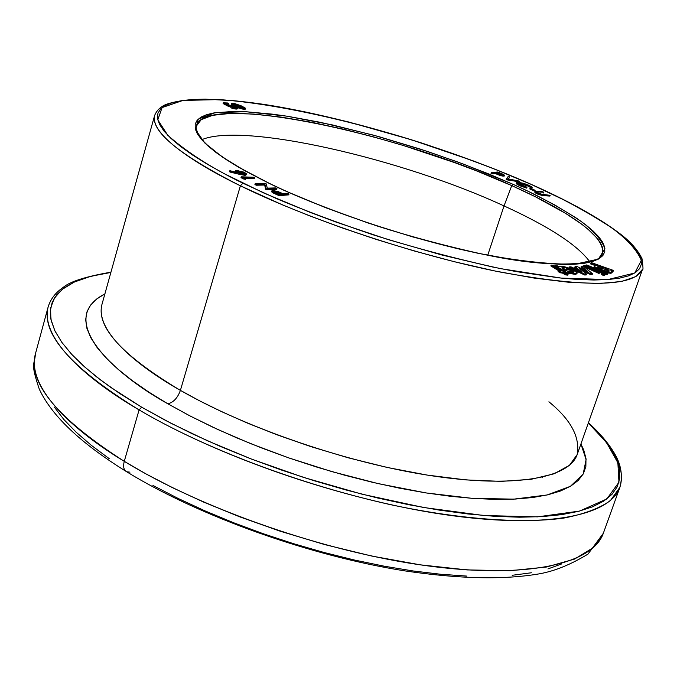 <?xml version="1.0" encoding="UTF-8"?>
<svg xmlns="http://www.w3.org/2000/svg" width="677" height="677" viewBox="0 0 677 677"><rect width="100%" height="100%" fill="white"/><g stroke="black" fill="none" stroke-linecap="round" stroke-linejoin="round"><path stroke-width="1.02" d="M614.826 455.587C621.342 466.732 623.026 477.327 619.878 487.355C610.045 516.119 544.579 529.38 443.486 514.452C342.596 499.584 217.833 456.518 139.09 409.907L141.662 407.165L110.876 387.472L96.43 376.759L83.119 365.563L71.398 354.012L61.776 342.274L54.752 330.554L50.868 319.112L50.58 308.238L54.262 298.235L62.166 289.409L74.36 282.021L90.701 276.318L110.876 272.45L99.341 274.346L85.497 277.807L73.675 282.343L64.078 287.945L56.868 294.605L52.214 302.297L50.284 310.997L51.198 320.653L55.065 331.197L61.962 342.537L71.931 354.587L84.972 367.213L101.017 380.296L119.964 393.667L141.662 407.165L165.882 420.603L192.353 433.813L220.753 446.6L250.71 458.778L281.818 470.16L313.646 480.585L345.735 489.911L377.631 498.001L408.891 504.746L439.085 510.077L467.807 513.945L494.701 516.314L519.462 517.203L541.812 516.636L561.555 514.655L578.53 511.347L592.62 506.785L603.791 501.073L612.008 494.312L617.314 486.628L619.768 478.131L619.455 468.941L616.485 459.167L610.992 448.927L603.131 438.324L588.33 422.981L606.558 442.614L617.873 462.814L618.973 482.21L606.795 498.974L579.537 511.084L537.614 516.856L484.021 515.535L423.684 507.513L362.068 494.202L303.787 477.48L251.827 459.201L207.534 440.812L171.027 423.286L141.662 407.165L139.09 409.907C185.244 437.232 272.865 477.86 388.92 504.314C454.03 518.421 519.234 524.226 563.763 518.091C584.124 514.122 599.67 508.292 610.383 500.599L619.878 487.355L603.325 533.281L593.509 547.515L574.57 559.075L546.441 567.03L510.035 570.719L467.164 569.916L420.248 564.83L371.935 556.088L324.588 544.553L280.075 531.166L239.616 516.796L203.819 502.173L172.821 487.838L146.435 474.154L124.263 461.333C122.926 466.639 123.73 470.126 126.684 471.793C123.73 470.126 122.926 466.639 124.263 461.333C202.008 509.07 325.73 552.051 426.248 565.684C526.968 579.377 592.781 563.983 603.325 533.281L587.991 554.091C571.007 564.449 554.945 570.999 539.797 573.749C504.441 579.918 459.522 578.979 405.058 570.914C310.134 555.978 198.979 516.187 126.794 471.844M573.639 272.247L570.923 270.504L571.21 269.674L574.104 271.934C572.75 272.696 569.636 272.078 564.762 270.081L562.028 268.295L561.952 267.711L562.79 267.449L566.59 268.016L572.954 270.614L574.045 272.044L569.408 271.739L564.762 270.081L561.885 267.821C563.239 267.06 566.344 267.677 571.21 269.674L570.923 270.504L562.062 268.346M558.855 266.73C561.047 265.697 565.701 266.645 572.81 269.573L563.958 266.636L560.471 266.23L558.855 266.73L557.298 265.816L555.022 265.579L567.368 272.763L569.653 273L568.071 272.078L573.597 273.398L576.855 273.296L577.168 272.704L576.542 271.815L572.81 269.573L577.159 272.975C576.33 273.931 573.301 273.635 568.071 272.078L569.653 273L569.365 273.838L567.081 273.601L563.256 271.375L567.081 273.601L567.368 272.763L567.081 273.601L569.365 273.838L569.653 273L567.368 272.763L555.022 265.579L554.802 266.205L555.022 265.579L557.298 265.816L558.855 266.73M608.885 271.274L606.16 269.564L606.448 268.752L609.359 270.978C608.073 271.689 605.069 271.071 600.338 269.141L597.605 267.415L597.486 266.84L598.265 266.586L604.248 267.864L608.174 269.674L609.317 271.062L604.874 270.766L600.338 269.141L597.436 266.924C598.722 266.222 601.726 266.831 606.448 268.752L606.16 269.564L597.63 267.44M101.888 304.684L154.627 115.496C149.896 135.045 197.642 165.078 240.386 185.811C179.337 154.872 150.751 131.431 154.627 115.496C156.615 110.554 160.331 106.907 165.763 104.546C184.939 97.615 217.859 97.59 264.512 104.47C345.092 116.994 450.882 148.796 531.284 184.381C569.044 201.196 598.358 217.452 619.201 233.142C630.202 241.308 637.802 249.838 642.016 258.724C643.108 267.068 643.277 270.597 642.507 269.328L577.193 454.546L569.484 465.294L554.15 473.782L531.149 479.299L501.225 481.381L465.894 479.9L427.162 475.076L387.193 467.452L347.953 457.728L310.98 446.651L277.274 434.913L247.367 423.074L221.371 411.548L199.148 400.589L180.404 390.367C122.402 355.67 96.227 327.109 101.888 304.684C94.941 332.195 139.716 367.357 180.404 390.367L240.386 185.811L242.908 183.213C212.104 168.328 187.064 152.35 167.778 135.282L157.792 119.854L162.082 107.592L182.917 100.441L219.416 99.595C279.973 103.852 361.332 123.544 423.396 143.566C468.459 158.723 504.365 172.313 531.123 184.364L493.406 168.59L473.494 160.965L411.269 139.716L348.206 121.868L307.57 112.416L288.106 108.548L251.624 102.692L234.911 100.78L205.3 99.147L192.717 99.477L181.817 100.602L172.745 102.54L165.653 105.29L160.677 108.862L157.927 113.254L157.521 118.441L159.535 124.407L164.037 131.11L171.069 138.497L180.624 146.52L192.683 155.092L207.162 164.13L223.952 173.54L263.835 193.021L310.616 212.561L335.894 222.031L388.606 239.734L441.819 254.992L492.704 267.026L516.449 271.638L559.126 277.875L577.583 279.457L593.881 280.007L607.887 279.567L619.497 278.154L628.671 275.827L635.364 272.636L639.613 268.642L641.449 263.92L640.924 258.529L638.14 252.555L633.19 246.073L626.2 239.15L617.28 231.864L606.567 224.282L580.341 208.524L565.109 200.477L531.123 184.364C558.669 196.381 585.402 210.767 611.323 227.523C626.851 238.93 636.862 249.881 641.356 260.383L634.755 273.026L607.887 279.567L561.241 278.095L500.709 268.659C456.45 258.961 413.969 247.689 373.247 234.851C335.64 222.064 303.364 209.972 276.419 198.573L242.908 183.213L240.386 185.811L283.257 205.207L310.311 216.115L341.318 227.607L376.116 239.37L414.129 250.939L454.284 261.711L494.955 270.995L534.102 278.069L569.509 282.36L599.137 283.519L621.511 281.497L635.923 276.588L642.507 269.328C634.188 286.963 586.553 287.835 499.592 271.934C415.593 255.187 309.846 219.957 240.386 185.811L180.404 390.367C177.687 397.898 173.515 402.375 167.888 403.814C113.584 373.848 54.922 319.519 104.901 293.877L96.574 299.065L90.616 305.065L86.935 311.953L85.657 319.705L86.884 328.26L90.684 337.569L97.116 347.546L106.187 358.099L117.883 369.126L132.142 380.516L148.855 392.118L167.888 403.814C173.515 402.375 177.687 397.898 180.404 390.367C246.487 428.397 348.858 463.322 431.74 475.787C514.765 488.286 569.247 478.131 577.193 454.546C580.265 437.232 570.829 419.647 548.903 401.791M195.636 130.06L196.398 126.083L196.203 127.445L196.398 126.083L201.196 119.66L212.595 115.318L230.434 113.406L253.909 114.066L281.683 117.172L312.089 122.376L343.476 129.197L374.373 137.109L403.695 145.606L455.046 162.768L476.6 170.909L511.744 185.608L512.988 184.288L487.922 173.625L457.161 161.778L420.349 149.118L378.028 136.399L332.111 124.856L286.261 116.08L245.539 111.697L215.074 112.72L198.243 119.118L195.543 129.772L204.792 142.982L222.428 157.064L244.82 170.756L269.091 183.315C294.216 195.721 330.503 210.039 377.961 226.27C411.811 236.942 447.209 246.369 484.157 254.535C520.156 261.178 550.376 264.411 574.807 264.242L598.366 259.13L604.942 248.772C601.76 240.047 593.737 230.857 580.874 221.193C559.202 206.942 536.565 194.646 512.988 184.288L511.744 185.608C549.039 202.237 607.718 232.896 602.225 254.036L601.599 255.271L602.225 254.036C601.828 264.148 556.418 269.81 486.687 254.992C416.727 241.19 328.193 211.952 269.285 183.34L238.829 167.346L226.448 159.747L216.048 152.511L207.704 145.716L201.45 139.428L197.295 133.691L195.23 128.562L195.204 124.069L197.168 120.235L201.052 117.087L206.747 114.633L214.16 112.873L233.683 111.417L245.539 111.697L272.814 114.185L287.962 116.342L320.619 122.368L373.526 135.163L428.016 151.623L463.517 164.122L512.988 184.288L527.958 191.202L554.869 205.013L576.922 218.443L585.817 224.866L593.145 231.018L598.798 236.84L602.674 242.273L604.696 247.24L604.781 251.692L602.868 255.567L598.917 258.817L592.925 261.373L584.877 263.192L574.807 264.242L562.79 264.487L533.248 262.464L516.009 260.188L477.463 253.156L456.603 248.467L412.962 236.984L368.61 223.182L325.798 207.754L286.676 191.498L269.294 183.349C229.545 163.656 205.85 147.307 198.183 134.283C194.138 123.172 197.075 128.969 196.398 126.083C203.337 92.089 393.879 131.448 511.744 185.608L504.026 205.926C402.138 158.748 243.559 122.173 201.983 139.606C243.559 122.173 402.138 158.748 504.026 205.926L487.745 255.204L504.026 205.926C549.072 226.507 577.693 245.167 589.887 261.914C577.693 245.167 549.072 226.507 504.026 205.926L511.744 185.608L535.372 196.762L565.507 213.323L581.298 223.901L587.721 228.961L597.334 238.456L600.414 242.831L602.276 246.902L602.894 250.651L601.955 254.628M139.09 409.907L124.263 461.333L139.09 409.907C71.44 368.229 41.119 333.947 48.109 307.079C39.841 340.006 90.913 381.921 139.09 409.907M500.269 175.504L504.272 176.037L502.114 176.02M501.445 175.859L500.904 175.707M499.651 175.292L499.88 174.573L503.375 175.478L504.441 175.115L497.713 172.009L491.265 172.593L492.568 173.126L495.564 172.855L499.88 174.573L495.564 172.855L492.568 173.126L491.265 172.593L497.713 172.009L503.163 174.302L504.509 175.318L504.077 175.487L499.88 174.573L499.651 175.292L495.336 173.566L492.331 173.837L491.037 173.304L491.265 172.593L491.037 173.304L492.331 173.837L492.568 173.126L492.331 173.837L495.336 173.566L495.564 172.855L495.336 173.566L496.258 173.947L496.486 173.236L496.258 173.947L499.203 175.131M276.681 189.467L265.892 189.738L264.597 185.041L256.287 185.227L254.916 184.576L255.17 183.712L266.002 183.484L267.347 188.13L275.497 187.927L276.935 188.604L276.681 189.467L276.935 188.604L266.146 188.875L264.851 184.178L256.541 184.364L255.17 183.712L254.916 184.576L256.287 185.227L256.541 184.364L256.287 185.227L264.597 185.041L264.851 184.178L265.892 189.738L266.146 188.875L265.892 189.738L276.681 189.467M245.455 179.371L241.004 177.67L241.257 176.807L253.443 177.256L254.696 177.899L243.72 177.492L245.709 178.508L243.754 178.076L243.5 178.94L245.455 179.371L245.709 178.508L245.455 179.371M254.442 178.753L245.548 178.432L254.442 178.753L254.696 177.899L254.442 178.753M239.37 174.319L229.909 172.034L229.858 170.697L244.448 174.387L246.36 173.794L243.178 171.907L236.036 170.502L235.816 171.366L238.355 172.728L229.858 170.697L238.355 172.728L235.545 170.807L237.229 170.46L244.913 172.686L246.394 174.04L244.71 174.404L230.163 171.179L229.909 172.034L239.37 174.319L239.624 173.464L239.37 174.319L244.456 175.258L239.37 174.319M245.539 175.225L244.456 175.258L244.71 174.404L244.456 175.258L246.149 174.894L246.394 174.04M607.641 274.312L606.677 274.659L595.337 270.098L606.677 274.659L607.921 273.491L607.641 274.312M604.806 275.268L603.402 275.437L601.261 274.481L601.548 273.66L601.261 274.481L603.402 275.437L603.689 274.617L605.094 274.447L604.806 275.268L603.402 275.437L603.689 274.617L601.548 273.66L603.689 274.617L605.094 274.447L602.953 273.5L601.548 273.66L602.953 273.5L605.094 274.447L604.806 275.268M576.88 273.779L575.34 274.371L569.501 273.432L576.872 273.804L577.159 272.975M612.778 271.799L612.321 271.638L612.778 271.799L613.455 270.436L591.343 262.6L590.928 263.141L597.596 265.502L594.821 265.579L594.787 266.746L599.704 269.649L609.376 272.433L612.363 271.807L610.806 270.191L613.066 270.995L612.778 271.799M612.059 272.797L610.747 273.322L605.627 272.569L612.059 272.814L612.33 272.019M594.457 265.917L597.596 265.502L590.928 263.141L590.649 263.945L595.041 265.502L590.649 263.945L591.343 262.6L613.455 270.436L613.167 271.249L613.455 270.436L613.066 270.995L610.806 270.191L612.338 272.002C611.957 274.532 593.179 268.143 594.457 265.917L594.178 266.73L595.878 268.651L594.178 266.713M567.775 275.158L565.38 274.862L562.452 273.068L560.057 272.763L558.11 271.57L558.398 270.732L558.11 271.57L560.057 272.763L560.336 271.926L560.057 272.763L562.452 273.068L562.739 272.222L562.452 273.068L565.38 274.862L565.667 274.016L565.38 274.862L567.775 275.158L568.062 274.312L553.515 265.418L551.129 265.113L550.85 265.951L551.129 265.113L560.793 271.028L558.398 270.732L560.336 271.926L562.739 272.222L565.667 274.016L568.062 274.312L567.775 275.158M558.711 270.775L550.85 265.951L558.711 270.775M598.595 273.288L584.116 266.823L598.595 273.288L598.874 272.467L598.595 273.288L600 273.127L598.595 273.288M586.29 274.913L584.708 275.023L569.103 267.762L569.391 266.933L584.996 274.185L584.708 275.023L569.103 267.762L569.391 266.933L570.982 266.84L569.391 266.933L584.996 274.185L586.578 274.083L586.29 274.913L584.708 275.023L584.996 274.185L586.578 274.083L579.487 268.49L590.911 273.787L590.632 274.617L582.44 270.817L590.632 274.617L590.911 273.787L592.485 273.686L592.197 274.515L590.632 274.617L592.197 274.515L592.485 273.686L583.219 266.095L581.34 266.213L581.061 267.026L581.34 266.213L587.797 271.511L576.914 266.467L575.061 266.577L574.773 267.407L575.061 266.577L581.661 271.799L570.982 266.84L581.661 271.799L575.061 266.577L576.914 266.467L587.797 271.511L581.34 266.213L583.219 266.095L592.485 273.686L590.911 273.787L579.487 268.49L586.578 274.083L586.29 274.913M578.429 270.301L574.773 267.407L578.429 270.301M584.843 270.14L581.061 267.026L584.843 270.14M245.032 109.395L237.559 107.702L244.05 109.454L244.262 108.709L245.412 108.557L245.116 107.939L240.953 105.705L234.217 103.412L231.839 103.183L231.509 103.708L237.339 106.78L242.383 108.422L234.97 105.714L234.826 106.213L234.97 105.714L231.399 103.403L232.583 103.183L241.96 106.171L245.463 108.472L244.262 108.709L244.05 109.454L245.243 109.217L245.463 108.481M231.399 103.403L231.179 104.156L232.871 105.527L231.187 104.14M228.411 104.233L226.736 104.173L228.411 104.233L228.631 103.488L225.187 103.353L227.904 104.783L235.664 106.568L237.712 108.041L236.434 108.312L230.332 106.78L236.171 107.635L234.623 106.509L229.689 105.214L228.251 105.417L223.334 102.819L227.514 102.98L228.631 103.488L228.411 104.233M237.475 108.836L236.535 109.073M231.678 108.108L235.621 109.022M234.953 108.938L232.499 108.362M235.401 107.77L231.822 106.348L228.031 106.171L223.114 103.564L223.334 102.819L223.114 103.564L228.031 106.171L228.251 105.417L228.031 106.171L229.478 105.959L229.689 105.214L229.478 105.959L234.411 107.262L234.623 106.509L234.411 107.262L235.478 107.821M272.865 192.801L276.123 194.333L276.385 193.461L273.119 191.929L272.865 192.801L272.019 192.26L272.865 192.801L273.119 191.929L271.892 190.787L272.713 190.474L278.103 191.591L283.054 193.707L287.547 193.351L289.02 194.003L288.757 194.866L289.02 194.003L279.33 194.773L289.02 194.003L287.547 193.351L283.054 193.707L273.736 190.491L272.061 190.609L272.272 191.388L279.33 194.773L279.068 195.645L288.757 194.866L279.068 195.645L273.229 192.996M535.008 191.464L542.7 191.743L543.826 192.285L543.58 193.004L543.826 192.285L538.207 191.887L537.961 192.606L538.207 191.887L536.996 191.819L536.81 192.378L536.996 191.819L536.463 191.955L537.809 192.962L541.845 194.257L550.164 195.357L549.927 196.076L550.164 195.357L544.553 194.959L544.308 195.687L544.553 194.959L536.979 192.928L536.743 193.647L536.979 192.928L535.008 191.464L534.762 192.192L536.743 193.647L544.308 195.687L549.927 196.076L542.353 195.467L538.689 194.468M538.071 194.24L537.183 193.859M536.743 193.647L535.355 192.886M534.889 191.041L529.786 188.951L530.023 188.231L535.126 190.322L530.023 188.231L529.786 188.951L534.161 191.007L534.398 190.288L534.161 191.007L534.889 191.041L535.126 190.322L534.889 191.041M519.471 183.467L527.561 185.853L531.919 188.214L532.122 187.394L531.115 186.463L524.108 183.433L517.482 182.138L516.517 182.367L516.221 183.492L516.424 182.494L517.854 182.138L528.576 185.134L532.156 187.495L531.919 188.214L526.951 185.583L520.968 183.695M516.433 182.477L518.7 184.381L525.157 186.928L526.478 186.996L518.455 183.721L518.049 182.858L519.471 182.731L525.877 184.347L532.156 187.495L530.709 187.055L530.472 187.774L530.709 187.055L527.798 185.134L527.561 185.853L527.798 185.134L519.047 182.705L518.81 183.425L519.047 182.705L517.939 182.985L520.875 185.058L526.943 187.419L526.706 188.138L526.943 187.419L520.029 185.007L519.784 185.726L520.029 185.007L516.466 182.773L516.221 183.492L519.784 185.726L526.706 188.138L518.404 185.066M517.008 184.254L516.28 183.594M509.392 177.645L508.199 178.923L519.403 181.123L506.692 179.041L508.266 176.35L509.629 176.934L509.392 177.645M519.166 181.834L506.176 179.642L506.413 178.923L506.455 179.76L506.692 179.041L506.455 179.76L519.166 181.834L519.403 181.123L519.166 181.834M542.641 477.759L542.192 477.268M152.943 485.443L178.085 498.424L205.08 510.915L233.565 522.729L263.167 533.696L293.479 543.665L324.063 552.483L354.503 560.04L384.384 566.226L413.283 570.99L440.837 574.282L466.698 576.076M512.184 575.281L531.36 572.767M547.921 568.942L561.766 563.89M54.338 407.114L63.773 419.393L76.129 432.188L91.353 445.348L109.335 458.727M580.925 443.968L583.76 450.07L585.986 458.566L585.867 466.529L583.303 473.849L578.243 480.433L570.652 486.179L560.522 490.994L547.871 494.802L532.774 497.51L515.324 499.059L495.674 499.398L474.01 498.484L450.56 496.309L425.605 492.856L399.422 488.159L372.367 482.269L344.796 475.246L317.064 467.181L289.561 458.177L262.659 448.352L236.713 437.858L212.07 426.832L189.035 415.433L167.888 403.814L190.55 416.22L218.036 429.607L250.786 443.68L288.876 457.931L331.84 471.607L378.392 483.674L426.315 492.966L472.588 498.39L513.86 499.135L547.118 494.972L570.406 486.323L583.151 474.128L586.104 459.607L580.925 443.968M125.685 471.158C80.445 442.986 51.647 415.644 39.291 389.148C29.847 361.112 34.781 365.749 35.331 354.189C27.859 382.869 57.503 418.589 124.263 461.333C76.696 432.696 26.462 389.334 35.331 354.189L48.109 307.079C50.47 299.192 55.472 292.65 63.113 287.471C69.655 281.674 85.598 276.571 110.952 272.179M133.234 402.104L133.42 402.73M572.674 271.443L570.923 270.504M568.688 269.59L566.277 268.845M568.062 274.312L553.515 265.418L551.129 265.113L560.793 271.028L558.398 270.732L560.336 271.926L562.739 272.222L565.667 274.016L568.062 274.312M585.148 265.553L583.726 265.706L583.515 266.332L583.726 265.706L598.874 272.467L600.287 272.306L600 273.127L600.287 272.306L585.148 265.553L583.726 265.706L598.874 272.467L600.287 272.306L585.148 265.553M585.487 265.706L585.639 265.266L606.964 273.846L607.921 273.491L586.629 264.927L585.487 265.706M585.639 265.266L606.964 273.846L607.921 273.491L586.629 264.927L585.639 265.266M243.297 108.235L237.576 106.526L232.88 103.843L235.511 104.021L239.404 105.392L243.745 107.618L244.084 108.049L243.297 108.235L244.084 108.066L243.5 107.448L243.348 108.235L243.5 107.448L241.029 106.12L240.809 106.864L243.288 108.193L240.809 106.864L241.029 106.12L232.88 103.852L235.968 105.79L243.297 108.235M235.579 104.833L233.379 104.427L233.675 103.683L233.463 104.427L240.809 106.864L235.994 104.96M230.112 107.533L230.332 106.78L230.112 107.533M236.214 109.065L236.434 108.312L236.214 109.065L237.492 108.794L237.712 108.041M227.514 102.98L223.334 102.819L228.251 105.417L232.042 105.604L236.129 107.448L235.004 107.787L230.332 106.78L235.164 108.185L237.686 108.092L234.005 105.9L227.904 104.783L225.187 103.353L228.631 103.488L227.514 102.98M238.744 172L243.382 173.439L243.635 172.593L238.431 171.095L237.72 171.941L238.431 171.095L237.28 171.34L238.287 172.28L243.508 173.777L237.509 171.772L237.272 171.374L238.177 171.078L241.774 171.814L244.414 173.092L244.6 173.617L243.508 173.777L244.642 173.532L243.635 172.593L243.382 173.439L243.957 173.786M229.605 171.552L229.909 172.034L229.858 170.697L229.605 171.552M243.83 173.701L242.205 172.914M241.52 172.669L239.387 172.102M241.004 177.67L243.5 178.94L243.754 178.076L241.257 176.807L241.004 177.67M243.754 178.076L245.709 178.508L243.72 177.492L254.696 177.899L253.443 177.256L241.257 176.807L243.754 178.076M276.935 188.604L266.146 188.875L264.851 184.178L256.541 184.364L255.17 183.712L266.002 183.484L267.347 188.13L275.497 187.927L276.935 188.604M282.106 193.774L278.797 194.037L273.745 191.346L276.851 191.574L282.106 193.774L279.635 192.666L279.373 193.537L280.244 193.927L279.373 193.537L279.635 192.666L274.236 191.151L274.041 191.794L274.236 191.151L273.745 191.354L278.797 194.037L282.106 193.774M276.123 194.333L279.068 195.645L279.33 194.773L276.385 193.461L276.123 194.333M276.597 192.446L277.121 192.615M542.7 191.743L535.185 191.329L536.979 192.928L542.142 194.663L550.164 195.357L541.617 194.214L537.809 192.962L536.709 191.836L543.826 192.285L542.7 191.743M530.76 188.265L535.126 190.322L530.76 188.265M508.266 176.35L506.413 178.923L519.403 181.123L508.199 178.923L509.629 176.934L508.266 176.35M496.199 172.796L498.382 172.601L502.74 174.937L496.199 172.796L502.986 174.827L498.382 172.601L498.145 173.312L500.421 174.251L500.658 173.532L500.421 174.251L501.835 174.852L498.145 173.312L498.382 172.601L496.199 172.796M503.849 176.206L504.077 175.487L503.849 176.206M497.57 173.363L498.145 173.312L497.57 173.363M129.933 472.148L126.684 471.793M619.878 487.355C623.162 475.288 620.944 463.288 613.201 451.356C607.387 442.022 599.128 432.476 588.423 422.719M235.3 171.662L235.545 170.807M271.629 191.65L271.892 190.787M504.272 176.037L504.509 175.326"/></g></svg>
